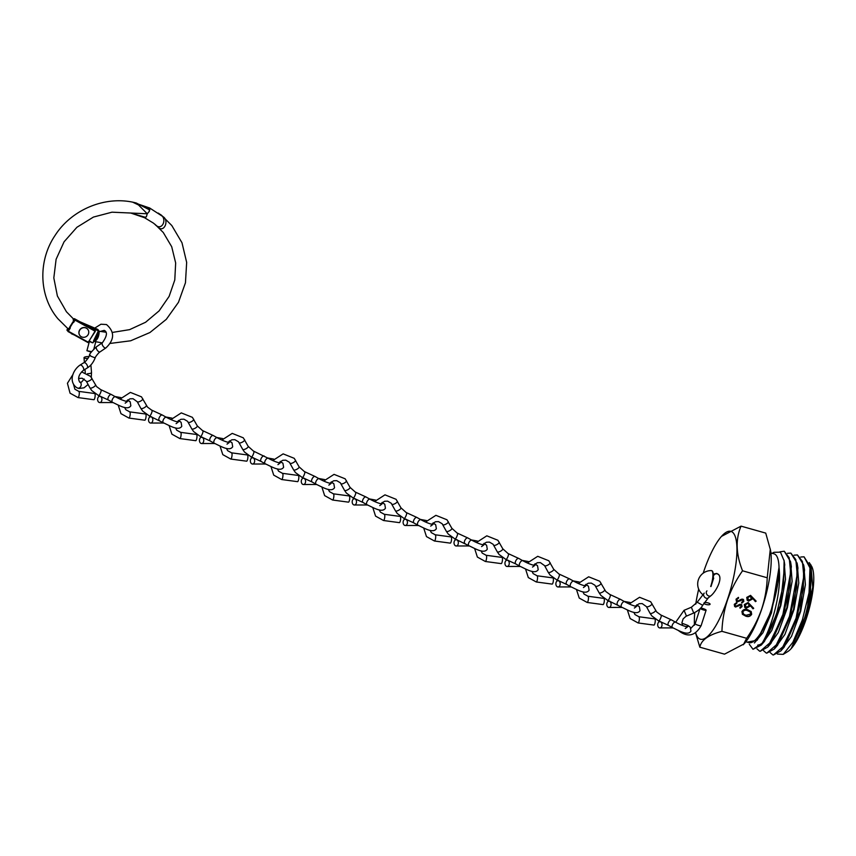 <?xml version="1.0" encoding="UTF-8"?>
<svg xmlns="http://www.w3.org/2000/svg" width="856" height="856" viewBox="0 0 856 856"><rect width="100%" height="100%" fill="white"/><g stroke="black" fill="none" stroke-linecap="round" stroke-linejoin="round"><path stroke-width="1.28" d="M777.387 654.07L783.208 654.38L787.745 651.587A46.149 12.733 -74.2 0 0 805.892 619.851A46.149 12.733 -74.2 0 0 811.745 566.49L809.252 562.574M783.208 654.38L792.859 642.3L802.404 619.819L809.07 592.694L809.969 567.903L804.041 556.807L810.3 566.758L810.803 570.909C811.691 585.279 809.476 601.586 804.169 619.84C800.039 633.301 795.727 642.856 791.222 648.516L798.841 636.757L805.635 619.851L812.729 587.205L810.91 564.842M784.235 551.221L790.559 561.654L790.067 585.418L783.422 614.544L767.757 647.061L760.149 651.309L770.775 642.075L782.908 614.405L790.623 572.418L789.189 557.716L784.235 551.221L779.998 551.82M804.041 556.807L800.713 557.021M809.07 592.694A51.435 14.188 -74.2 0 0 810.803 570.909M797.439 554.945L803.698 565.024L803.324 588.853L796.626 618.278L780.875 650.892L773.353 655.033L783.978 645.798L796.101 618.128L803.838 576.152L802.382 561.429L797.439 554.945L794.111 555.159M790.848 553.094L797.118 563.184L796.711 587.013L790.024 616.406L774.295 649.019L766.741 653.171L777.376 643.937L789.5 616.267L797.225 574.322L795.812 559.589L790.848 553.094L787.509 553.297M770.186 652.561L772.818 654.883M763.584 650.71L766.206 653.01M756.972 648.827L759.604 651.149M749.289 644.258L753.002 649.287L762.15 643.188C766.741 635.559 770.86 625.019 774.509 611.58C778.96 594.481 780.469 579.747 779.024 567.4A46.149 12.733 -74.2 0 0 774.027 553.832L770.903 552.955M772.23 553.329L773.92 552.291L780.447 552.163L784.128 560.862L783.55 584.027L776.874 612.65L771.641 626.806L761.262 645.092L753.002 649.287M745.843 641.786L748.968 642.663A46.149 12.733 -74.2 0 0 771.16 610.05A46.149 12.733 -74.2 0 0 777.623 584.434L771.684 610.285L757.196 640.224L747.181 642.16M757.196 640.224L769.608 616.769L777.837 583.097A46.149 12.733 -74.2 0 0 779.003 567.4L777.837 583.097M721.929 631.332C708.468 634.874 701.107 640.17 699.833 647.19L724.529 654.155L744.121 643.883A56.057 15.472 -74.2 0 0 761.658 609.322A56.057 15.472 -74.2 0 0 770.528 550.258L765.735 533.106L741.05 526.14C735.432 539.269 735.925 554.153 742.537 570.802C736.235 579.769 731.249 589.41 727.579 599.756C724.208 610.039 722.325 620.557 721.929 631.332L746.625 638.298C752.991 629.213 757.967 619.562 761.572 609.344C764.975 598.933 766.858 588.404 767.222 577.768L770.314 549.006M695.671 632.819A56.057 15.472 -74.2 0 0 727.397 599.649A56.057 15.472 -74.2 0 0 736.695 543.86A56.057 15.472 -74.2 0 0 721.458 536.412A56.057 15.472 -74.2 0 0 703.921 570.973A56.057 15.472 -74.2 0 0 703.172 573.21M721.458 536.412L741.05 526.14M748.101 602.528L753.708 608.306L752.991 608.809L750.081 605.288L749.845 606.283L746.165 608.274L744.752 607.375L744.313 604.561L748.101 602.528M742.537 570.802L767.222 577.768M750.541 595.359L756.148 601.137L755.431 601.64L752.52 598.119L752.285 599.114L748.604 601.105L747.192 600.206L746.753 597.392L750.541 595.359M745.704 616.127L742.452 614.319L741.938 611.537C743.35 609.365 745.33 608.787 747.866 609.793L751.193 611.591L751.675 614.287C750.263 616.491 748.272 617.112 745.704 616.127L742.345 614.191M742.719 599.104L743.821 601.426L741.895 603.063L741.638 602.324L743.083 601.137L742.516 599.778L737.326 601.875L736.395 601.276L736.053 599.179L738.439 597.37L738.6 598.109L736.813 599.393L737.562 601.212L741.446 599.2L743.564 599.649M736.898 600.698L737.562 601.212M742.88 600.88L742.312 599.521L742.955 600.056L741.392 600.003M740.964 604.261L742.066 606.583L740.13 608.22L739.884 607.482L741.328 606.294L740.761 604.935L735.572 607.032L734.63 606.433L734.288 604.336L736.684 602.528L736.845 603.266L735.047 604.561L735.807 606.369L739.691 604.357L741.81 604.807M735.144 605.855L735.807 606.369M741.114 606.037L740.558 604.678L741.189 605.213L739.638 605.16M698.689 589.11A56.057 15.472 -74.2 0 0 695.757 604.133M694.751 612.522A56.057 15.472 -74.2 0 0 694.494 625.212M699.833 647.19L695.564 632.884M743.318 644.782L746.625 638.298M762.15 643.188A51.435 14.188 -74.2 0 0 771.641 626.806M791.222 648.516L807.015 612.393L811.167 571.712L810.3 566.758M780.875 650.892L784.192 647.115L800.2 611.216L804.554 570L803.698 565.024M774.295 649.019L777.58 645.253L793.587 609.344L797.942 568.127L797.118 563.184M767.757 647.061L771.031 643.273L786.91 607.621L791.361 566.576L790.559 561.654M757.688 645.167L761.198 644.322M761.262 645.092L764.494 641.326L780.319 605.673L784.749 564.746L784.128 560.862M798.841 636.757L810.568 598.376L810.397 567.303M781.688 649.972L791.5 636.383L800.67 611.302L805.4 584.723L803.773 565.474M775.151 648.046L784.92 634.414L794.058 609.44L798.766 582.99L797.203 563.719M768.506 646.194L778.265 632.605L787.381 607.707L792.132 581.267L790.612 561.975M762.022 644.204L771.748 630.519L780.811 605.663L785.508 579.362L784.01 560.113M754.404 642.963L762.953 632.755L771.459 612.896L779.024 567.4M755.944 600.88L755.431 601.64M755.217 601.383L752.52 598.119M752.317 597.863L752.285 599.114M752.082 598.858L748.604 601.105M748.39 600.848L747.085 600.077M751.012 596.643L750.006 595.937L747.481 597.445L748.625 599.992M747.481 597.445L748.84 600.249L747.898 599.585M748.84 600.249L751.397 598.665L750.22 596.193L747.695 597.702M750.006 595.937L750.915 596.514M753.505 608.049L752.991 608.809M752.777 608.552L750.081 605.288M749.877 605.032L749.845 606.283M749.631 606.027L746.165 608.274M745.951 608.017L744.645 607.246M748.572 603.812L747.566 603.106L745.041 604.614L746.186 607.161M745.041 604.614L746.4 607.418L745.458 606.744M746.4 607.418L748.957 605.834L748.679 603.929L747.78 603.352L745.255 604.871M751.076 611.462L751.675 614.287M751.461 614.03C750.049 616.234 748.058 616.855 745.501 615.871M750.22 611.944L747.374 610.382C745.405 609.536 743.843 609.943 742.666 611.58L743.575 614.03M742.666 611.58L743.147 613.656M743.789 614.287L745.993 615.293L750.712 614.052L750.327 612.061L747.577 610.638C745.619 609.793 744.057 610.2 742.88 611.837M738.289 597.402L738.6 598.109M738.386 597.852L736.813 599.393M736.599 599.136L737.358 600.955M743.457 599.521L743.821 601.426M743.607 601.169L741.681 602.806M741.189 599.746L740.322 600.794M740.108 600.538L737.326 601.875M737.123 601.618L736.288 601.137M736.535 602.56L736.845 603.266M736.631 603.009L735.047 604.561M734.844 604.304L735.604 606.112M741.692 604.678L742.066 606.583M741.852 606.326L739.926 607.963M739.434 604.903L738.557 605.952M738.353 605.695L735.572 607.032M735.358 606.776L734.534 606.294M148.238 208.179L149.565 207.976L149.19 211.657M149.404 211.175L147.253 213.775L138.501 204.959L132.787 202.219L149.565 207.976M154.679 224.058C161.72 232.672 168.279 218.387 159.976 214.289L158.274 213.08M73.584 319.063L66.436 311.766L57.384 295.994L53.821 277.933L56.111 259.272L64.061 241.82L76.912 227.279L93.432 217.071L111.997 212.181L147.253 213.775L146.408 216.686L144.354 217.574M92.534 342.817L89.27 341.426L92.512 342.817L93.208 342.646L93.646 340.645L94.256 340.816C96.942 339.308 98.397 336.301 98.622 331.796L98.001 331.657L98.814 331.058L97.755 329.4L80.197 321.877M98.964 331.336L99.2 331.529C99.007 336.494 97.466 339.821 94.567 341.49L102.164 342.892M89.998 327.281L98.814 331.058L98.483 330.298L84.937 324.488M92.512 342.817L89.484 341.052M99.2 331.529L94.256 340.816L94.567 341.49M67.463 328.223L57.908 318.742C38.884 296.208 37.782 260.802 55.137 235.346C72.097 208.821 106.818 194.965 136.339 203.043L149.789 210.009L149.458 207.869L163.004 216.664C169.756 220.495 163.582 234.052 157.643 226.573M67.902 328.597L70.331 327.934L68.352 331.229L88.361 342.261L95.027 331.186L75.018 320.155L73.627 322.466A64.906 61.258 -39.3 0 1 72.931 321.888L69.55 327.302A71.241 67.239 140.7 0 0 70.331 327.934M70.513 326.703L72.792 322.937M73.627 322.466L73.113 318.614M144.45 217.617L145.777 217.413L130.85 213.069M144.589 217.745L153.342 223.052L157.921 226.84M67.795 328.511L66.993 329.838L67.827 330.865L69.539 328.03M73.477 321.503L74.504 319.791L73.595 319.074M73.659 318.774L95.177 330.641L73.659 318.774M67.196 330.577L66.993 329.838L67.196 330.577M85.461 327.827A5.008 4.729 -39.3 0 1 87.858 335.07A5.008 4.729 -39.3 0 1 80.004 335.659A5.008 4.729 -39.3 0 1 85.461 327.827M79.95 335.595A5.008 4.729 -39.3 0 1 85.365 327.698A5.008 4.729 -39.3 0 1 87.697 329.25M710.694 586.478A13.011 3.595 -74.2 0 0 711.507 570.62A13.011 3.595 -74.2 0 0 711.229 570.577A13.461 13.461 0 0 0 702.937 594.706M710.972 586.553A13.011 3.595 -74.2 0 0 711.785 570.695A13.011 3.595 -74.2 0 0 711.636 570.674M704.231 593.122L697.223 602.217L702.541 605.224M693.649 612.885L691.37 607.236L697.233 602.217M700.251 608.488A3.124 0.589 17.8 0 0 703.439 609.921A3.124 0.589 17.8 0 0 706.104 610.168A3.124 0.589 17.8 0 0 706.029 609.975A3.124 0.589 17.8 0 0 703.632 608.766A3.124 0.589 17.8 0 0 700.604 608.102M703.664 594.053A3.124 2.343 -129.2 0 0 705.579 597.937A3.124 2.343 -129.2 0 0 708.244 597.927A3.124 2.343 -129.2 0 0 708.297 597.873L702.648 605.342C701.31 608.135 698.357 610.692 693.809 612.992L686.491 616.085L684.051 610.328L691.37 607.236M704.135 602.827A3.124 0.984 10.3 0 1 708.394 602.999A3.124 0.984 10.3 0 1 710.084 604.229A3.124 0.984 10.3 0 1 705.612 604.336A3.124 0.984 10.3 0 1 703.921 603.17M660.639 614.94L660.928 615.068C662.426 615.132 658.938 622.751 658.36 620.696L651.887 615.978L650.046 613.292A3.124 1.016 -28.4 0 0 650.046 613.292A3.124 1.016 -28.4 0 0 650.068 613.324A3.124 1.016 -28.4 0 0 653.363 612.629A3.124 1.016 -28.4 0 0 655.546 610.296A3.124 1.016 -28.4 0 0 655.536 610.285A3.124 1.016 -28.4 0 0 655.503 610.242M668.675 625.447A3.124 1.434 -60.8 0 1 668.45 625.372A3.124 1.434 -60.8 0 1 668.472 622.419A3.124 1.434 -60.8 0 1 671.254 619.83A3.124 1.434 -60.8 0 1 671.489 619.905A3.124 1.434 -60.8 0 1 671.5 619.905L675.523 622.162C680.103 624.645 684.072 626.25 687.432 626.945L685.26 628.55M650.014 613.217A3.124 1.016 -28.4 0 0 650.036 613.27L646.451 606.637A3.124 1.016 -28.4 0 0 646.483 606.69A3.124 1.016 -28.4 0 0 649.768 605.995A3.124 1.016 -28.4 0 0 651.951 603.662A3.124 1.016 -28.4 0 0 651.919 603.608M654.615 618.931A3.124 0.77 97.6 0 1 654.797 618.877A3.124 0.77 97.6 0 1 654.958 618.984A3.124 0.77 97.6 0 1 655.097 622.43A3.124 0.77 97.6 0 1 653.963 625.083L638.105 622.954A3.124 0.77 97.6 0 0 639.239 620.3A3.124 0.77 97.6 0 0 639.1 616.855A3.124 0.77 97.6 0 0 638.94 616.748L634.981 614.576L633.825 612.308M658.489 620.793L668.45 625.372A3.124 1.434 -60.8 0 1 668.44 625.372L672.474 627.619A3.124 1.434 -60.8 0 1 672.495 624.666A3.124 1.434 -60.8 0 1 675.523 622.162M661.838 626.057A3.124 2.161 89.9 0 1 659.869 627.93A3.124 2.161 89.9 0 1 657.879 623.543A3.124 2.161 89.9 0 1 659.848 621.67A3.124 2.161 89.9 0 1 661.838 626.057M558.797 573.959L559.096 574.098C560.594 574.151 557.096 581.77 556.518 579.715L550.044 575.007L548.215 572.311A3.124 1.016 -28.4 0 0 548.215 572.311A3.124 1.016 -28.4 0 0 548.236 572.354A3.124 1.016 -28.4 0 0 551.521 571.658A3.124 1.016 -28.4 0 0 553.704 569.326A3.124 1.016 -28.4 0 0 553.693 569.304A3.124 1.016 -28.4 0 0 553.672 569.272L558.957 574.002M566.843 584.477A3.124 1.434 -60.8 0 1 566.619 584.402A3.124 1.434 -60.8 0 1 566.629 581.438A3.124 1.434 -60.8 0 1 569.422 578.849A3.124 1.434 -60.8 0 1 569.657 578.923A3.124 1.434 -60.8 0 1 569.657 578.934L573.691 581.181C578.271 583.674 582.24 585.269 585.6 585.975L583.428 587.569M548.172 572.236A3.124 1.016 -28.4 0 0 548.204 572.3L544.609 565.655A3.124 1.016 -28.4 0 0 544.651 565.709A3.124 1.016 -28.4 0 0 547.936 565.024A3.124 1.016 -28.4 0 0 550.119 562.681A3.124 1.016 -28.4 0 0 550.087 562.627M552.783 577.961A3.124 0.77 97.6 0 1 552.965 577.907A3.124 0.77 97.6 0 1 553.126 578.003A3.124 0.77 97.6 0 1 553.265 581.459A3.124 0.77 97.6 0 1 552.131 584.102L536.273 581.973A3.124 0.77 97.6 0 0 537.408 579.33A3.124 0.77 97.6 0 0 537.268 575.874A3.124 0.77 97.6 0 0 537.108 575.778L533.138 573.606L531.983 571.327M556.678 579.822L566.619 584.402A3.124 1.434 -60.8 0 1 566.608 584.391L570.631 586.649A3.124 1.434 -60.8 0 1 570.663 583.696A3.124 1.434 -60.8 0 1 573.691 581.181M559.995 585.087A3.124 2.161 89.9 0 1 558.026 586.959A3.124 2.161 89.9 0 1 556.047 582.572A3.124 2.161 89.9 0 1 558.016 580.7A3.124 2.161 89.9 0 1 559.995 585.087M609.718 594.449L610.018 594.588C611.505 594.642 608.017 602.26 607.439 600.206L600.966 595.498L599.125 592.801A3.124 1.016 -28.4 0 0 599.157 592.833A3.124 1.016 -28.4 0 0 602.442 592.149A3.124 1.016 -28.4 0 0 604.625 589.805A3.124 1.016 -28.4 0 0 604.614 589.795A3.124 1.016 -28.4 0 0 604.593 589.752M617.765 604.957A3.124 1.434 -60.8 0 1 617.529 604.882A3.124 1.434 -60.8 0 1 617.551 601.928A3.124 1.434 -60.8 0 1 620.343 599.339A3.124 1.434 -60.8 0 1 620.568 599.414A3.124 1.434 -60.8 0 1 620.579 599.425L624.602 601.672C629.181 604.165 633.151 605.759 636.511 606.465L634.339 608.06M603.694 598.451A3.124 0.77 97.6 0 1 603.887 598.387A3.124 0.77 97.6 0 1 604.047 598.494A3.124 0.77 97.6 0 1 604.186 601.95A3.124 0.77 97.6 0 1 603.052 604.593L587.195 602.463A3.124 0.77 97.6 0 0 588.318 599.821A3.124 0.77 97.6 0 0 588.19 596.365A3.124 0.77 97.6 0 0 588.019 596.258L584.06 594.085L582.904 591.817M607.6 600.313L621.552 607.129A3.124 1.434 -60.8 0 1 621.584 604.176A3.124 1.434 -60.8 0 1 624.602 601.672M610.917 605.567A3.124 2.161 89.9 0 1 608.948 607.439A3.124 2.161 89.9 0 1 606.957 603.052A3.124 2.161 89.9 0 1 608.926 601.19A3.124 2.161 89.9 0 1 610.917 605.567M507.886 553.468L508.175 553.607C509.673 553.661 506.185 561.279 505.607 559.225L499.134 554.517L497.293 551.831A3.124 1.016 -28.4 0 0 497.315 551.863A3.124 1.016 -28.4 0 0 500.61 551.168A3.124 1.016 -28.4 0 0 502.793 548.835A3.124 1.016 -28.4 0 0 502.782 548.814A3.124 1.016 -28.4 0 0 502.75 548.782M515.922 563.986A3.124 1.434 -60.8 0 1 515.697 563.911A3.124 1.434 -60.8 0 1 515.719 560.947A3.124 1.434 -60.8 0 1 518.501 558.369A3.124 1.434 -60.8 0 1 518.736 558.444A3.124 1.434 -60.8 0 1 518.747 558.444L522.77 560.691C527.35 563.184 531.319 564.778 534.679 565.484L532.507 567.079M501.862 557.47A3.124 0.77 97.6 0 1 502.044 557.417A3.124 0.77 97.6 0 1 502.205 557.524A3.124 0.77 97.6 0 1 502.344 560.969A3.124 0.77 97.6 0 1 501.209 563.612L485.352 561.483A3.124 0.77 97.6 0 0 486.486 558.84A3.124 0.77 97.6 0 0 486.347 555.394A3.124 0.77 97.6 0 0 486.187 555.287L482.228 553.115L481.072 550.836M505.736 559.332L515.697 563.911A3.124 1.434 -60.8 0 1 515.687 563.901L519.72 566.158A3.124 1.434 -60.8 0 1 519.742 563.205A3.124 1.434 -60.8 0 1 522.77 560.691M509.085 564.596A3.124 2.161 89.9 0 1 507.116 566.469A3.124 2.161 89.9 0 1 505.126 562.082A3.124 2.161 89.9 0 1 507.094 560.209A3.124 2.161 89.9 0 1 509.085 564.596M456.965 532.988L457.265 533.117C458.752 533.17 455.264 540.799 454.686 538.745L448.212 534.026L446.372 531.341A3.124 1.016 -28.4 0 0 446.404 531.373A3.124 1.016 -28.4 0 0 449.689 530.677A3.124 1.016 -28.4 0 0 451.872 528.345A3.124 1.016 -28.4 0 0 451.861 528.323A3.124 1.016 -28.4 0 0 451.84 528.291L457.125 533.02L467.815 537.953A3.124 1.434 -60.8 0 1 467.825 537.953L471.849 540.211C476.428 542.693 480.398 544.298 483.758 544.994L481.586 546.599M465.011 543.496A3.124 1.434 -60.8 0 1 464.776 543.421A3.124 1.434 -60.8 0 1 464.797 540.468A3.124 1.434 -60.8 0 1 467.59 537.878A3.124 1.434 -60.8 0 1 467.815 537.953M450.941 536.98A3.124 0.77 97.6 0 1 451.133 536.926A3.124 0.77 97.6 0 1 451.294 537.033A3.124 0.77 97.6 0 1 451.433 540.478A3.124 0.77 97.6 0 1 450.299 543.132L434.441 541.003A3.124 0.77 97.6 0 0 435.565 538.349A3.124 0.77 97.6 0 0 435.437 534.904A3.124 0.77 97.6 0 0 435.265 534.797L431.306 532.625L430.151 530.356M454.825 538.841L468.799 545.668A3.124 1.434 -60.8 0 1 468.831 542.715A3.124 1.434 -60.8 0 1 471.849 540.211M458.163 544.106A3.124 2.161 89.9 0 1 456.195 545.978A3.124 2.161 89.9 0 1 454.204 541.591A3.124 2.161 89.9 0 1 456.173 539.719A3.124 2.161 89.9 0 1 458.163 544.106M406.044 512.498L406.343 512.626C407.841 512.691 404.342 520.309 403.765 518.255L397.291 513.536L395.461 510.85A3.124 1.016 -28.4 0 0 395.483 510.882A3.124 1.016 -28.4 0 0 398.768 510.197A3.124 1.016 -28.4 0 0 400.95 507.854A3.124 1.016 -28.4 0 0 400.94 507.843A3.124 1.016 -28.4 0 0 400.918 507.801L406.204 512.53M414.09 523.005A3.124 1.434 -60.8 0 1 413.865 522.93A3.124 1.434 -60.8 0 1 413.887 519.977A3.124 1.434 -60.8 0 1 416.669 517.388A3.124 1.434 -60.8 0 1 416.904 517.463L420.938 519.72C425.518 522.214 429.487 523.808 432.847 524.514L430.675 526.108M400.03 516.5A3.124 0.77 97.6 0 1 400.212 516.436A3.124 0.77 97.6 0 1 400.373 516.543A3.124 0.77 97.6 0 1 400.512 519.999A3.124 0.77 97.6 0 1 399.377 522.642L383.52 520.512A3.124 0.77 97.6 0 0 384.654 517.869A3.124 0.77 97.6 0 0 384.515 514.413A3.124 0.77 97.6 0 0 384.355 514.306L380.385 512.134L379.229 509.866M403.925 518.361L413.865 522.93A3.124 1.434 -60.8 0 1 413.855 522.93L417.878 525.177A3.124 1.434 -60.8 0 1 417.91 522.224A3.124 1.434 -60.8 0 1 420.938 519.72M407.242 523.615A3.124 2.161 89.9 0 1 405.273 525.488A3.124 2.161 89.9 0 1 403.294 521.101A3.124 2.161 89.9 0 1 405.263 519.228A3.124 2.161 89.9 0 1 407.242 523.615M355.133 492.007L355.422 492.147C356.92 492.2 353.432 499.818 352.854 497.764L346.38 493.056L344.54 490.36A3.124 1.016 -28.4 0 0 344.561 490.402A3.124 1.016 -28.4 0 0 347.857 489.707A3.124 1.016 -28.4 0 0 350.04 487.374A3.124 1.016 -28.4 0 0 350.029 487.353A3.124 1.016 -28.4 0 0 349.997 487.321M363.179 502.526A3.124 1.434 -60.8 0 1 362.944 502.451A3.124 1.434 -60.8 0 1 362.933 502.44A3.124 1.434 -60.8 0 1 362.965 499.487A3.124 1.434 -60.8 0 1 365.747 496.897A3.124 1.434 -60.8 0 1 365.983 496.972A3.124 1.434 -60.8 0 1 365.994 496.983L370.017 499.23C374.596 501.723 378.566 503.317 381.926 504.024L379.754 505.618M349.109 496.009A3.124 0.77 97.6 0 1 349.291 495.956A3.124 0.77 97.6 0 1 349.451 496.052A3.124 0.77 97.6 0 1 349.59 499.508A3.124 0.77 97.6 0 1 348.456 502.151L332.599 500.022A3.124 0.77 97.6 0 0 333.733 497.379A3.124 0.77 97.6 0 0 333.594 493.923A3.124 0.77 97.6 0 0 333.433 493.826L329.474 491.654L328.319 489.375M356.331 503.135A3.124 2.161 89.9 0 1 354.363 504.997A3.124 2.161 89.9 0 1 352.372 500.621A3.124 2.161 89.9 0 1 354.341 498.748A3.124 2.161 89.9 0 1 356.331 503.135M304.212 471.517L304.511 471.656C306.009 471.71 302.51 479.328 301.933 477.274L295.459 472.565L293.619 469.869A3.124 1.016 -28.4 0 0 293.651 469.912A3.124 1.016 -28.4 0 0 296.936 469.216A3.124 1.016 -28.4 0 0 299.119 466.884A3.124 1.016 -28.4 0 0 299.108 466.862A3.124 1.016 -28.4 0 0 299.086 466.83M312.258 482.035A3.124 1.434 -60.8 0 1 312.023 481.96A3.124 1.434 -60.8 0 1 312.023 481.949A3.124 1.434 -60.8 0 1 312.044 478.996A3.124 1.434 -60.8 0 1 314.837 476.418A3.124 1.434 -60.8 0 1 315.062 476.492A3.124 1.434 -60.8 0 1 315.072 476.492L319.095 478.739C323.675 481.233 327.645 482.827 331.005 483.533L328.832 485.127M298.188 475.519A3.124 0.77 97.6 0 1 298.38 475.465A3.124 0.77 97.6 0 1 298.541 475.562A3.124 0.77 97.6 0 1 298.68 479.018A3.124 0.77 97.6 0 1 297.546 481.661L281.688 479.531A3.124 0.77 97.6 0 0 282.812 476.888A3.124 0.77 97.6 0 0 282.683 473.432A3.124 0.77 97.6 0 0 282.512 473.336L278.553 471.164L277.398 468.885M305.41 482.645A3.124 2.161 89.9 0 1 303.441 484.517A3.124 2.161 89.9 0 1 301.451 480.13A3.124 2.161 89.9 0 1 303.42 478.258A3.124 2.161 89.9 0 1 305.41 482.645M312.023 481.96L302.072 477.38M253.29 451.026L253.59 451.166C255.088 451.219 251.589 458.848 251.011 456.794L244.538 452.075L242.708 449.389A3.124 1.016 -28.4 0 0 242.73 449.421A3.124 1.016 -28.4 0 0 246.014 448.726A3.124 1.016 -28.4 0 0 248.197 446.393A3.124 1.016 -28.4 0 0 248.186 446.372A3.124 1.016 -28.4 0 0 248.165 446.34L253.451 451.069L268.185 458.26C272.764 460.742 276.734 462.336 280.094 463.043L277.922 464.648M261.337 461.545A3.124 1.434 -60.8 0 1 261.112 461.47A3.124 1.434 -60.8 0 1 261.101 461.47A3.124 1.434 -60.8 0 1 261.134 458.516A3.124 1.434 -60.8 0 1 263.916 455.927A3.124 1.434 -60.8 0 1 264.151 456.002M247.277 455.028A3.124 0.77 97.6 0 1 247.459 454.975A3.124 0.77 97.6 0 1 247.619 455.082A3.124 0.77 97.6 0 1 247.759 458.527A3.124 0.77 97.6 0 1 246.624 461.181L230.767 459.051A3.124 0.77 97.6 0 0 231.901 456.398A3.124 0.77 97.6 0 0 231.762 452.952A3.124 0.77 97.6 0 0 231.601 452.845L227.632 450.673L226.476 448.394M254.489 462.154A3.124 2.161 89.9 0 1 252.52 464.027A3.124 2.161 89.9 0 1 250.541 459.64A3.124 2.161 89.9 0 1 252.509 457.767A3.124 2.161 89.9 0 1 254.489 462.154M261.112 461.47L251.15 456.89M202.38 430.547L202.669 430.675C204.167 430.739 200.679 438.358 200.101 436.303L193.627 431.585L191.787 428.899A3.124 1.016 -28.4 0 0 191.808 428.931A3.124 1.016 -28.4 0 0 195.104 428.246A3.124 1.016 -28.4 0 0 197.287 425.903A3.124 1.016 -28.4 0 0 197.276 425.892A3.124 1.016 -28.4 0 0 197.244 425.849M210.426 441.054A3.124 1.434 -60.8 0 1 210.191 440.979A3.124 1.434 -60.8 0 1 210.212 438.026A3.124 1.434 -60.8 0 1 212.994 435.437A3.124 1.434 -60.8 0 1 213.23 435.511A3.124 1.434 -60.8 0 1 213.24 435.511L217.264 437.769C221.843 440.252 225.813 441.857 229.173 442.563L227.001 444.157M196.356 434.548A3.124 0.77 97.6 0 1 196.538 434.484A3.124 0.77 97.6 0 1 196.709 434.591A3.124 0.77 97.6 0 1 196.837 438.047A3.124 0.77 97.6 0 1 195.703 440.69L179.846 438.561A3.124 0.77 97.6 0 0 180.98 435.918A3.124 0.77 97.6 0 0 180.841 432.462A3.124 0.77 97.6 0 0 180.68 432.355L176.721 430.183L175.566 427.914M200.261 436.41L210.191 440.979A3.124 1.434 -60.8 0 1 210.18 440.979L214.214 443.226A3.124 1.434 -60.8 0 1 214.235 440.273A3.124 1.434 -60.8 0 1 217.264 437.769M203.578 441.664A3.124 2.161 89.9 0 1 201.609 443.536A3.124 2.161 89.9 0 1 199.619 439.149A3.124 2.161 89.9 0 1 201.588 437.277A3.124 2.161 89.9 0 1 203.578 441.664M151.459 410.056L151.758 410.195C153.256 410.249 149.757 417.867 149.179 415.813L142.706 411.105L140.866 408.408A3.124 1.016 -28.4 0 0 140.866 408.408A3.124 1.016 -28.4 0 0 140.898 408.451A3.124 1.016 -28.4 0 0 144.183 407.756A3.124 1.016 -28.4 0 0 146.365 405.423A3.124 1.016 -28.4 0 0 146.355 405.402A3.124 1.016 -28.4 0 0 146.333 405.37M159.505 420.574A3.124 1.434 -60.8 0 1 159.269 420.489A3.124 1.434 -60.8 0 1 159.291 417.535A3.124 1.434 -60.8 0 1 162.084 414.946A3.124 1.434 -60.8 0 1 162.308 415.021A3.124 1.434 -60.8 0 1 162.319 415.032L166.342 417.279C170.922 419.772 174.892 421.366 178.251 422.072L176.079 423.666M140.833 408.333A3.124 1.016 -28.4 0 0 140.855 408.398L137.27 401.753A3.124 1.016 -28.4 0 0 137.302 401.806A3.124 1.016 -28.4 0 0 140.598 401.111A3.124 1.016 -28.4 0 0 142.781 398.778A3.124 1.016 -28.4 0 0 142.738 398.725M145.434 414.058A3.124 0.77 97.6 0 1 145.627 414.004A3.124 0.77 97.6 0 1 145.787 414.101A3.124 0.77 97.6 0 1 145.927 417.557A3.124 0.77 97.6 0 1 144.792 420.2L128.935 418.07A3.124 0.77 97.6 0 0 130.059 415.428A3.124 0.77 97.6 0 0 129.93 411.971A3.124 0.77 97.6 0 0 129.759 411.875L125.8 409.703L124.644 407.424M149.34 415.92L163.293 422.746A3.124 1.434 -60.8 0 1 163.325 419.782A3.124 1.434 -60.8 0 1 166.342 417.279M152.657 421.184A3.124 2.161 89.9 0 1 150.688 423.046A3.124 2.161 89.9 0 1 148.698 418.67A3.124 2.161 89.9 0 1 150.667 416.797A3.124 2.161 89.9 0 1 152.657 421.184M100.548 389.566L100.837 389.705C102.335 389.758 98.836 397.377 98.258 395.322L91.785 390.614L89.955 387.918A3.124 1.016 -28.4 0 0 89.955 387.918A3.124 1.016 -28.4 0 0 89.976 387.961A3.124 1.016 -28.4 0 0 93.261 387.265A3.124 1.016 -28.4 0 0 95.444 384.933A3.124 1.016 -28.4 0 0 95.433 384.911A3.124 1.016 -28.4 0 0 95.412 384.879M108.584 400.084A3.124 1.434 -60.8 0 1 108.359 400.009A3.124 1.434 -60.8 0 1 108.38 397.045A3.124 1.434 -60.8 0 1 111.162 394.455A3.124 1.434 -60.8 0 1 111.398 394.541L115.432 396.788C120.011 399.281 123.981 400.875 127.341 401.582L125.169 403.176M89.923 387.843A3.124 1.016 -28.4 0 0 89.944 387.907L86.349 381.262A3.124 1.016 -28.4 0 0 86.392 381.316A3.124 1.016 -28.4 0 0 89.677 380.631A3.124 1.016 -28.4 0 0 91.859 378.288A3.124 1.016 -28.4 0 0 91.827 378.234M94.524 393.567A3.124 0.77 97.6 0 1 94.706 393.514A3.124 0.77 97.6 0 1 94.866 393.61A3.124 0.77 97.6 0 1 95.005 397.066A3.124 0.77 97.6 0 1 93.871 399.709L78.014 397.58A3.124 0.77 97.6 0 0 79.148 394.937A3.124 0.77 97.6 0 0 79.009 391.481A3.124 0.77 97.6 0 0 78.848 391.385L74.879 389.213L73.573 384.494M98.397 395.419L108.359 400.009A3.124 1.434 -60.8 0 1 108.348 399.998L112.371 402.256A3.124 1.434 -60.8 0 1 112.404 399.303A3.124 1.434 -60.8 0 1 115.432 396.788M101.736 400.694A3.124 2.161 89.9 0 1 99.767 402.566A3.124 2.161 89.9 0 1 97.787 398.179A3.124 2.161 89.9 0 1 99.756 396.307A3.124 2.161 89.9 0 1 101.736 400.694M100.259 331.465L104.197 330.363C107.653 331.978 107.064 336.098 102.431 342.71L96.568 346.691A3.124 1.434 55.9 0 0 96.535 346.712C91.581 351.442 89.217 354.298 89.463 355.272L89.463 355.272C89.837 356.663 83.599 363.928 83.856 362.709A3.124 1.498 58.2 0 1 83.888 362.687A3.124 1.498 58.2 0 1 85.086 362.805A3.124 1.498 58.2 0 1 87.569 366.454A3.124 1.498 58.2 0 1 87.216 367.984C90.704 365.919 93.379 362.473 95.262 357.648L94.395 357.562C90.576 356.171 89.217 355.443 90.329 355.358M87.216 367.984A3.124 1.498 58.2 0 1 87.184 368.005L83.31 370.413C78.709 374.521 77.522 378.448 79.758 382.204L79.929 382.279A3.124 2.3 -68.4 0 0 79.865 382.258M96.535 346.712A3.124 1.434 55.9 0 0 96.685 349.323A3.124 1.434 55.9 0 0 99.114 351.88A3.124 1.434 55.9 0 0 100.077 351.87A3.124 1.434 55.9 0 0 100.099 351.848C98.643 352.479 94.802 357.68 95.262 357.648M91.581 351.656L86.916 350.692L91.228 352.148M88.082 358.268A3.124 0.899 175.2 0 1 84.744 358.257A3.124 0.899 175.2 0 1 84.006 357.744A3.124 0.899 175.2 0 1 85.664 356.802A3.124 0.899 175.2 0 1 88.938 356.61M74.226 334.964L71.401 333.754M93.646 340.645L98.001 331.657M74.279 334.996L71.615 333.53M67.988 331.518L88.008 342.571L67.089 330.47M95.348 331.315L87.997 342.56L95.348 331.315L94.663 329.999M74.504 319.791L75.178 319.598L74.504 319.791M94.449 329.742L74.376 318.667M88.65 342.389L88.04 342.571M690.942 628.283L695.179 623.703A3.124 0.589 17.8 0 0 695.243 623.896A3.124 0.589 17.8 0 0 698.4 625.351A3.124 0.589 17.8 0 0 701.139 625.618L706.104 610.168M708.244 597.927L710.908 595.744A3.124 2.343 -129.2 0 1 708.254 595.765A3.124 2.343 -129.2 0 1 706.96 590.897M713.166 574.13L716.782 573.434L718.815 574.793A3.124 2.953 140.7 0 0 713.679 578.314M686.341 615.978L683.131 618.877L681.943 622.676L682.564 625.479M638.769 616.802A3.124 0.77 97.6 0 1 638.94 616.748L654.797 618.877M646.43 606.583A3.124 1.016 -28.4 0 0 646.451 606.637L642.193 603.587L639.186 603.694L635.259 606.208M672.474 627.619C679.172 630.69 687.775 636.126 690.942 631.15L690.3 627.266A3.124 2.953 140.7 0 0 686.309 626.731M672.399 627.587A3.124 2.161 89.9 0 1 671.457 627.897L659.869 627.93M536.926 575.821A3.124 0.77 97.6 0 1 537.108 575.778L552.965 577.907M544.587 565.602A3.124 1.016 -28.4 0 0 544.609 565.655L540.361 562.606L537.354 562.724L533.427 565.238M570.631 586.649C577.34 589.72 585.943 595.145 589.11 590.18L588.457 586.285A3.124 2.953 140.7 0 0 584.477 585.761M570.567 586.606A3.124 2.161 89.9 0 1 569.625 586.927L558.026 586.959M587.847 596.311A3.124 0.77 97.6 0 1 588.019 596.258L603.887 598.387M595.509 586.093A3.124 1.016 -28.4 0 0 595.53 586.146A3.124 1.016 -28.4 0 0 595.562 586.2A3.124 1.016 -28.4 0 0 598.858 585.504A3.124 1.016 -28.4 0 0 601.04 583.171A3.124 1.016 -28.4 0 0 600.998 583.118M621.552 607.129C628.261 610.2 636.864 615.635 640.031 610.67L639.379 606.776A3.124 2.953 140.7 0 0 635.398 606.251M621.488 607.097A3.124 2.161 89.9 0 1 620.547 607.418L608.948 607.439M486.015 555.341A3.124 0.77 97.6 0 1 486.187 555.287L502.044 557.417M493.677 545.122A3.124 1.016 -28.4 0 0 493.698 545.176A3.124 1.016 -28.4 0 0 493.73 545.229A3.124 1.016 -28.4 0 0 497.015 544.534A3.124 1.016 -28.4 0 0 499.198 542.201A3.124 1.016 -28.4 0 0 499.166 542.148M519.72 566.158C526.419 569.229 535.021 574.654 538.189 569.689L537.547 565.795A3.124 2.953 140.7 0 0 533.556 565.27M519.645 566.116A3.124 2.161 89.9 0 1 518.704 566.437L507.116 566.469M435.094 534.85A3.124 0.77 97.6 0 1 435.265 534.797L451.133 536.926M442.755 524.632A3.124 1.016 -28.4 0 0 442.777 524.685A3.124 1.016 -28.4 0 0 442.809 524.739A3.124 1.016 -28.4 0 0 446.104 524.043A3.124 1.016 -28.4 0 0 448.287 521.711A3.124 1.016 -28.4 0 0 448.244 521.657M468.799 545.668C475.508 548.739 484.111 554.174 487.278 549.199L486.625 545.304A3.124 2.953 140.7 0 0 482.645 544.78M468.735 545.636A3.124 2.161 89.9 0 1 467.793 545.946L456.195 545.978M384.173 514.36A3.124 0.77 97.6 0 1 384.355 514.306L400.212 516.436M391.834 504.141A3.124 1.016 -28.4 0 0 391.855 504.195A3.124 1.016 -28.4 0 0 391.898 504.248A3.124 1.016 -28.4 0 0 395.183 503.553A3.124 1.016 -28.4 0 0 397.366 501.22A3.124 1.016 -28.4 0 0 397.334 501.167M417.878 525.177C424.587 528.248 433.19 533.684 436.357 528.719L435.704 524.824A3.124 2.953 140.7 0 0 431.724 524.3M417.814 525.145A3.124 2.161 89.9 0 1 416.872 525.466L405.273 525.488M333.262 493.869A3.124 0.77 97.6 0 1 333.433 493.826L349.291 495.956M340.923 483.651A3.124 1.016 -28.4 0 0 340.945 483.704A3.124 1.016 -28.4 0 0 340.977 483.758A3.124 1.016 -28.4 0 0 344.262 483.062A3.124 1.016 -28.4 0 0 346.445 480.73A3.124 1.016 -28.4 0 0 346.413 480.676M362.933 502.44L366.967 504.698A3.124 1.434 -60.8 0 1 366.989 501.734A3.124 1.434 -60.8 0 1 370.017 499.23M366.967 504.698C373.665 507.769 382.268 513.193 385.435 508.229L384.793 504.334A3.124 2.953 140.7 0 0 380.802 503.81M366.892 504.655A3.124 2.161 89.9 0 1 365.951 504.976L354.363 504.997M282.341 473.379A3.124 0.77 97.6 0 1 282.512 473.336L298.38 475.465M290.002 463.171A3.124 1.016 -28.4 0 0 290.024 463.214A3.124 1.016 -28.4 0 0 290.056 463.267A3.124 1.016 -28.4 0 0 293.351 462.582A3.124 1.016 -28.4 0 0 295.534 460.239A3.124 1.016 -28.4 0 0 295.491 460.186M312.023 481.949L316.046 484.207A3.124 1.434 -60.8 0 1 316.078 481.254A3.124 1.434 -60.8 0 1 319.095 478.739M316.046 484.207C322.755 487.278 331.358 492.703 334.525 487.738L333.872 483.843A3.124 2.953 140.7 0 0 329.892 483.319M315.982 484.164A3.124 2.161 89.9 0 1 315.04 484.485L303.441 484.517M231.42 452.899A3.124 0.77 97.6 0 1 231.601 452.845L247.459 454.975M239.081 442.68A3.124 1.016 -28.4 0 0 239.102 442.734A3.124 1.016 -28.4 0 0 239.145 442.787A3.124 1.016 -28.4 0 0 242.43 442.092A3.124 1.016 -28.4 0 0 244.613 439.759A3.124 1.016 -28.4 0 0 244.581 439.706M261.101 461.47L265.125 463.717A3.124 1.434 -60.8 0 1 265.157 460.763A3.124 1.434 -60.8 0 1 268.185 458.26M265.125 463.717C271.834 466.788 280.436 472.223 283.604 467.248L282.951 463.353A3.124 2.953 140.7 0 0 278.97 462.829M265.06 463.685A3.124 2.161 89.9 0 1 264.119 463.995L252.52 464.027M180.509 432.408A3.124 0.77 97.6 0 1 180.68 432.355L196.538 434.484M188.17 422.19A3.124 1.016 -28.4 0 0 188.192 422.243A3.124 1.016 -28.4 0 0 188.224 422.297A3.124 1.016 -28.4 0 0 191.509 421.601A3.124 1.016 -28.4 0 0 193.691 419.269A3.124 1.016 -28.4 0 0 193.659 419.215M214.214 443.226C220.912 446.297 229.515 451.733 232.682 446.757L232.04 442.873A3.124 2.953 140.7 0 0 228.049 442.338M214.139 443.194A3.124 2.161 89.9 0 1 213.198 443.504L201.609 443.536M129.588 411.918A3.124 0.77 97.6 0 1 129.759 411.875L145.627 414.004M137.249 401.699A3.124 1.016 -28.4 0 0 137.27 401.753L133.022 398.703L130.005 398.821L126.089 401.336M163.293 422.746C170.002 425.807 178.604 431.242 181.772 426.277L181.119 422.383A3.124 2.953 140.7 0 0 177.139 421.858M163.229 422.704A3.124 2.161 89.9 0 1 162.287 423.025L150.688 423.046M78.677 391.427A3.124 0.77 97.6 0 1 78.848 391.385L94.706 393.514M112.371 402.256C119.08 405.327 127.683 410.752 130.85 405.787L130.208 401.892A3.124 2.953 140.7 0 0 126.217 401.368M112.307 402.213A3.124 2.161 89.9 0 1 111.366 402.534L99.767 402.566M102.431 342.71A3.124 1.434 55.9 0 0 102.538 345.31A3.124 1.434 55.9 0 0 104.978 347.9A3.124 1.434 55.9 0 0 105.941 347.889L100.077 351.87M83.888 362.687L80.015 365.095A3.124 1.498 58.2 0 1 81.213 365.202A3.124 1.498 58.2 0 1 83.417 367.92A3.124 1.498 58.2 0 1 83.31 370.413M77.436 388.014A3.124 2.3 -68.4 0 0 77.629 388.1A3.124 2.3 -68.4 0 0 77.928 388.185A3.124 2.3 -68.4 0 0 80.946 385.97A3.124 2.3 -68.4 0 0 80.111 382.365A3.124 2.3 -68.4 0 0 79.929 382.279L81.641 382.022L84.177 378.994M91.271 377.314L91.528 372.499A3.124 0.899 175.2 0 1 87.515 373.708M162.619 216.333L171.789 225.524L181.986 242.751L186.661 262.385L185.452 282.801L178.465 302.307L166.289 319.352L149.918 332.535L130.679 340.784L110.135 343.438M98.761 331.176L105.887 332.214M112.425 332.417L129.588 329.646L145.584 322.263L159.13 310.867L169.124 296.379L174.785 279.976L175.662 262.963L171.703 246.721L163.261 232.49L155.214 224.507M130.829 213.058L144.546 217.724M98.708 330.48L97.734 329.389L80.143 321.845M93.839 341.148L94.716 341.555M70.278 327.035L72.953 322.616M701.139 625.618C695.2 636.072 687.646 637.72 678.466 630.583L678.423 630.53M675.694 622.259L684.051 610.328M711.593 584.595L713.669 578.185M710.908 595.744C715.68 591.913 722.635 579.384 718.815 574.793M695.179 623.703L699.983 608.766M638.105 622.954L630.134 618.546L627.384 609.996M629.224 603.972L639.56 597.285L650.667 601.736L656.691 611.976L660.8 614.972L671.489 619.905M690.3 627.266L687.903 625.436L681.965 623.222M675.705 621.959L675.01 621.873M660.736 621.67L659.848 621.67M673.105 627.972L671.457 627.897M536.273 581.973L528.302 577.565L525.541 569.015M527.382 562.991L537.729 556.314L548.824 560.766L553.704 569.326M588.457 586.285L585.836 584.338M579.287 582.027L573.167 580.892M558.936 573.991L569.657 578.923M558.904 580.7L558.016 580.7M571.273 586.991L569.625 586.927M587.195 602.463L579.223 598.055L576.462 589.506M578.303 583.482L588.65 576.794L599.746 581.245L605.78 591.496L609.879 594.492M599.114 592.791L594.909 585.215L591.282 583.097L588.265 583.214L584.348 585.729M639.379 606.776L636.757 604.828M630.209 602.517L624.088 601.383M609.847 594.471L620.568 599.414M609.825 601.18L608.926 601.19M622.184 607.482L620.547 607.418M485.352 561.483L477.38 557.074L474.631 548.525M476.471 542.501L486.807 535.824L497.914 540.275L502.793 548.835M497.283 551.81L493.067 544.234L489.439 542.115L486.433 542.233L482.506 544.748M537.547 565.795L534.925 563.847M528.377 561.547L522.256 560.402M502.782 548.814L508.047 553.511L518.736 558.444M507.983 560.209L507.094 560.209M520.352 566.501L518.704 566.437M434.441 541.003L426.47 536.594L423.709 528.045M425.55 522.01L435.897 515.333L446.993 519.785L451.872 528.345M446.361 531.319L442.156 523.744L438.529 521.625L435.511 521.743L431.595 524.257M486.625 545.304L484.004 543.357M477.455 541.056L471.335 539.922M457.072 539.719L456.173 539.719M469.43 546.021L467.793 545.946M383.52 520.512L375.549 516.104L372.788 507.555M374.628 501.53L384.975 494.843L396.071 499.294L400.95 507.854M395.451 510.829L391.235 503.264L387.608 501.145L384.601 501.252L380.674 503.777M435.704 524.824L433.083 522.877M426.534 520.566L420.414 519.432M406.183 512.519L416.904 517.463M406.151 519.228L405.263 519.228M418.52 525.53L416.872 525.466M332.599 500.022L324.627 495.613L321.877 487.064M323.718 481.04L334.054 474.363L345.161 478.804L350.04 487.374M344.529 490.349L340.314 482.773L336.686 480.655L333.68 480.772L329.753 483.287M384.793 504.334L382.172 502.386M375.624 500.075L369.503 498.941M355.261 492.04L365.983 496.972M355.294 492.05L350.029 487.353M355.229 498.748L354.341 498.748M367.599 505.04L365.951 504.976M353.014 497.871L362.944 502.451M281.688 479.531L273.717 475.123L270.956 466.574M272.796 460.549L283.143 453.873L294.239 458.324L299.119 466.884M293.608 469.858L289.403 462.283L285.776 460.164L282.758 460.282L278.842 462.796M333.872 483.843L331.251 481.896M324.702 479.595L318.582 478.45M299.108 466.862L304.372 471.56L315.062 476.492M304.319 478.258L303.42 478.258M316.677 484.55L315.04 484.485M230.767 459.051L222.795 454.632L220.035 446.083M221.875 440.059L232.222 433.382L243.318 437.833L248.197 446.393M242.697 449.368L238.482 441.792L234.854 439.674L231.848 439.791L227.921 442.306M282.951 463.353L280.329 461.405M273.781 459.105L267.661 457.971M253.397 457.767L252.509 457.767M265.767 464.07L264.119 463.995M179.846 438.561L171.874 434.153L169.124 425.603M170.965 419.579L181.301 412.892L192.407 417.343L197.287 425.903M191.776 428.877L187.56 421.312L183.933 419.194L180.926 419.301L177.01 421.826M232.04 442.873L229.419 440.926M222.87 438.614L216.75 437.48M202.508 430.568L213.23 435.511M202.54 430.579L197.276 425.892M202.476 437.277L201.588 437.277M214.845 443.579L213.198 443.504M128.935 418.07L120.964 413.662L118.203 405.113M120.043 399.089L130.39 392.401L141.486 396.852L147.521 407.103L151.619 410.099L162.308 415.021M181.119 422.383L178.497 420.435M171.949 418.124L165.829 416.99M151.566 416.786L150.667 416.797M163.924 423.089L162.287 423.025M78.014 397.58L70.042 393.172L67.431 383.274L73.028 374.372M81.566 371.857L90.565 376.373L96.6 386.612L100.698 389.608L111.398 394.541M86.349 381.262L82.101 378.213L78.538 378.491M130.208 401.892L127.576 399.945M121.028 397.633L114.907 396.499M100.644 396.307L99.756 396.307M113.013 402.598L111.366 402.534M94.749 328.105L100.944 324.221L106.497 324.542C114.79 331.818 114.608 339.607 105.941 347.889M80.015 365.095C73.135 369.739 68.063 381.476 76.783 387.704L79.009 388.506L84.027 387.822L88.093 384.494M89.377 341.469L86.916 350.692M85.258 372.617L84.99 369.375M84.391 362.334L84.006 357.744M91.528 372.499L90.886 364.924M95.765 341.79L93.86 348.948"/></g></svg>
